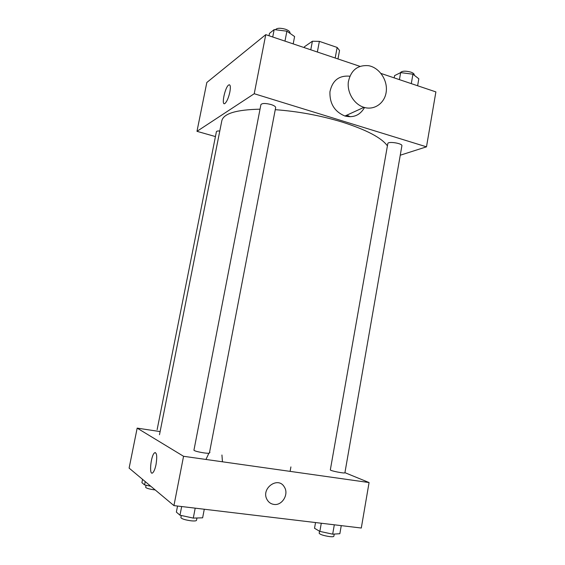 <?xml version="1.0" encoding="UTF-8"?>
<svg xmlns="http://www.w3.org/2000/svg" width="565" height="565" viewBox="0 0 565 565"><rect width="100%" height="100%" fill="white"/><g stroke="black" fill="none" stroke-linecap="round" stroke-linejoin="round"><path stroke-width="0.85" d="M304.281 47.622L304.443 46.754L312.389 41.238L319.366 41.358L337.143 47.439L339.537 50.483L337.969 58.958M310.771 49.805L312.389 41.238M335.186 58.018L337.143 47.439M317.361 52.022L319.366 41.358M348.633 115.896L350.01 116.764L348.633 115.896L346.041 115.535L348.633 115.896M215.442 136.575L196.98 131.327L206.818 82.497L265.755 34.656L359.912 66.338M380.987 73.436L435.89 91.904L426.49 146.829L400.253 155.22M196.98 131.327L254.236 93.726L265.755 34.656M229.863 92.031C228.535 97.872 226.897 101.679 224.941 103.466C221 106.404 224.976 87.052 228.733 84.962C230.4 84.319 230.774 86.678 229.863 92.031M387.413 145.876C381.665 137.825 366.586 129.886 342.178 122.075C320.256 115.465 297.953 111.34 275.261 109.688M260.027 109.186C236.304 109.695 223.571 113.544 221.826 120.733L159.492 434.725M254.236 93.726L426.49 146.829M219.799 130.974C217.73 130.875 216.6 131.122 216.409 131.702L157.126 429.668M271.002 104.525C265.458 103.12 262.096 103.155 260.91 104.624L193.929 450.241C194.72 451.04 198.061 451.922 203.951 452.89C207.327 453.349 209.142 453.405 209.41 453.045L275.656 107.604C275.671 106.566 274.117 105.542 271.002 104.525M387.816 143.574C387.88 141.045 402.69 143.362 401.899 145.784L344.911 472.764C345.116 473.795 329.776 470.751 330.334 469.868L387.816 143.574M364.531 107.505C360.103 115.189 353.584 118.029 344.975 116.023L344.798 115.966C334.544 111.637 329.586 103.586 329.932 91.798C332.375 80.555 338.908 75.35 349.537 76.183L349.813 76.24M363.768 107.279C354.128 104.299 346.995 92.667 348.337 81.932C350.858 70.187 357.631 64.777 368.648 65.702C379.263 67.623 387.625 79.926 386.269 91.41C385.09 102.936 374.468 110.641 363.952 107.336L363.768 107.279M224.941 103.473C221 106.404 224.976 87.052 228.733 84.962L229.496 84.785M160.121 431.582L137.168 428.122L183.554 456.287L369.072 482.552L344.925 472.672M183.554 456.287L173.935 505.611L129.11 468.11L137.168 428.122M156.032 464.522C155.128 468.816 154.026 471.577 152.734 472.799C148.828 476.309 150.784 455.39 154.556 452.833C156.802 452.283 157.296 456.181 156.032 464.522M173.935 505.611L361.296 528.028L369.072 482.552M290.106 471.372L290.911 466.916M209.968 452.332L209.474 452.713L209.968 452.332M208.873 453.257L205.957 459.458L208.873 453.25M222.448 461.796L221.939 455.009L222.448 461.796M273.912 504.418C270.939 503.98 268.672 502.405 267.111 499.693C260.444 488.52 278.263 475.716 284.4 487.115C289.118 494.22 282.133 505.852 273.912 504.418C270.939 503.98 268.672 502.405 267.111 499.693C260.444 488.513 278.263 475.716 284.4 487.108C289.118 494.22 282.126 505.852 273.912 504.418M152.741 472.799C148.835 476.309 150.791 455.39 154.556 452.833L155.326 452.558M315.531 522.554L314.521 528.268L319.846 531.404L332.679 534.165L339.855 533.72L341.26 525.634M319.846 531.404L321.287 523.239M332.679 534.165L334.311 524.8M334.226 534.066L333.844 536.277C333.64 536.764 332.248 536.87 329.663 536.602C323.625 535.677 320.129 534.554 319.169 533.247L319.522 531.213M177.544 506.042L176.365 512.109L179.981 515.202L193.287 518.098L202.637 517.823L204.276 509.242M179.981 515.202L181.662 506.537M193.287 518.098L195.2 508.154M196.952 517.992L196.5 520.351C196.182 520.986 194.311 521.135 190.885 520.789C184.917 519.92 181.584 518.847 180.878 517.575L181.287 515.485M142.564 479.36L141.907 482.651L144.562 484.918L150.799 486.253M144.562 484.918L145.226 481.592M155.184 489.926L154.005 489.791C149.012 489.043 146.229 488.209 145.664 487.298L146.067 485.243M394.179 77.871L394.575 75.625L400.656 72.61L412.93 74.206L418.827 78.789L417.62 85.76M399.42 79.637L400.656 72.61M411.285 83.627L412.93 74.206M414.202 75.194L414.258 74.877C414.322 73.881 413.185 72.963 410.854 72.115C405.282 70.681 401.757 70.908 400.288 72.793M269.011 35.757L269.47 33.392L274.166 29.599L286.886 31.188L294.598 36.548L293.193 43.893M272.733 37.008L274.166 29.599M284.979 41.125L286.886 31.188M289.909 33.293L289.979 32.925C290.05 31.605 288.553 30.376 285.495 29.246C280.233 27.791 276.878 27.96 275.43 29.761M344.975 116.023L363.952 107.336"/></g></svg>
